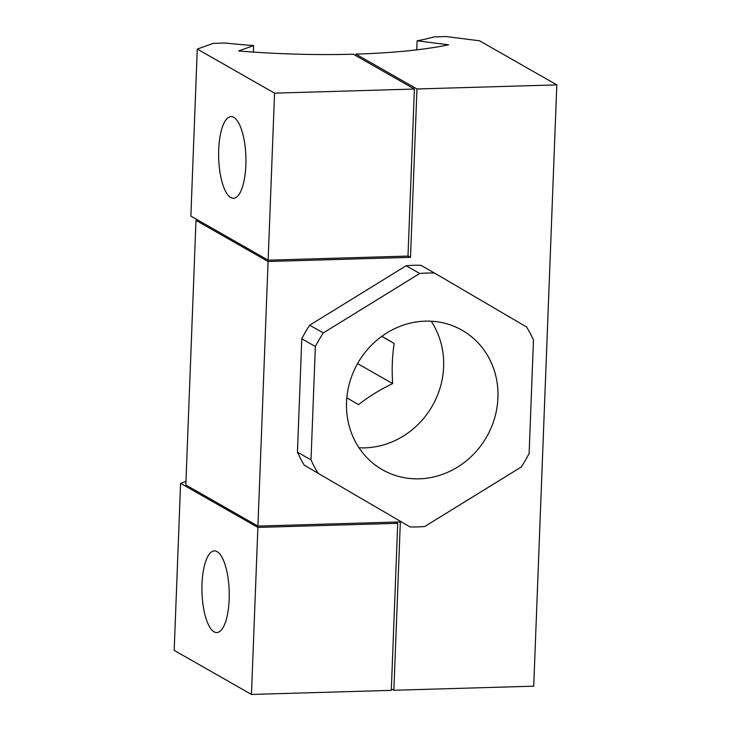 <?xml version="1.0" encoding="UTF-8"?>
<svg xmlns="http://www.w3.org/2000/svg" width="731" height="731" viewBox="0 0 731 731"><rect width="100%" height="100%" fill="white"/><g stroke="black" fill="none" stroke-linecap="round" stroke-linejoin="round"><path stroke-width="1.1" d="M214.055 631.812A40.845 13.615 -91.7 0 0 216.787 632.553A40.845 13.615 -91.7 0 0 229.251 595.418A40.845 13.615 -91.7 0 0 217.134 551.64A40.845 13.615 -91.7 0 0 214.393 550.9A40.845 13.615 -91.7 0 0 201.93 588.035A40.845 13.615 -91.7 0 0 214.055 631.812M185.966 481.427L180.594 483.337L174.179 650.371L251.455 694.45L391.304 690.356L397.719 523.323L395.498 522.053M180.594 483.337L257.879 527.417L397.719 523.323M257.879 527.417L251.455 694.45M195.99 220.387L268.085 261.506L257.924 526.082L185.829 484.964L195.99 220.387L198.275 220.323M257.924 526.082L400.341 521.916L393.872 690.274L391.368 688.849M268.085 261.506L410.502 257.339L407.999 255.905M355.814 55.629L355.878 54.121L416.972 88.972L556.821 84.878L479.545 40.79L446.148 36.55L433.931 36.906A170.186 31.972 -177.8 0 1 417.118 40.808L448.615 44.81A204.223 38.368 -177.8 0 1 355.878 54.121M410.502 257.339L416.972 88.972M417.118 40.808L416.771 49.845M556.821 84.878L533.721 686.181L393.872 690.274M197.279 49.068L190.864 216.093L268.14 260.172L407.989 256.078L414.404 89.045L353.311 54.195A204.223 38.368 -177.8 0 1 238.571 50.96L253.648 45.596A170.186 31.972 -177.8 0 1 225.468 43.019L213.26 43.376L197.279 49.068L274.554 93.148L414.404 89.045M253.648 45.596L253.392 52.084M274.554 93.148L268.14 260.172M419.21 478.823A80.328 74.215 119.7 0 0 494.695 417.849A80.328 74.215 119.7 0 0 462.038 330.211A80.328 74.215 119.7 0 0 425.268 321.147A80.328 74.215 119.7 0 0 349.793 382.13A80.328 74.215 119.7 0 0 382.441 469.759A80.328 74.215 119.7 0 0 419.21 478.823M358.994 447.783A80.328 74.215 119.7 0 0 364.906 447.847A80.328 74.215 119.7 0 0 433.903 403.019A80.328 74.215 119.7 0 0 431.18 321.22M381.856 336.278L394.183 343.479C392.227 356.052 391.715 369.429 392.638 383.592C379.864 389.769 368.488 396.778 358.51 404.636L346.832 397.81M419.722 273.495A129.341 119.491 119.7 0 1 427.114 273.047A129.341 119.491 119.7 0 1 434.497 273.065L420.919 265.316A129.341 119.491 119.7 0 0 413.545 265.298A129.341 119.491 119.7 0 0 406.144 265.755L419.722 273.495L323.266 332.952L309.688 325.204L406.144 265.755M434.497 273.065L526.603 326.995A129.341 119.491 119.7 0 1 533.475 340.098L529.116 453.485A129.341 119.491 119.7 0 1 521.221 467.027L424.757 526.484A129.341 119.491 119.7 0 1 409.99 526.914L304.306 465.236L409.99 526.914M311.004 459.872L297.435 452.133L301.784 338.745L315.363 346.494L311.004 459.872A129.341 119.491 119.7 0 0 317.884 472.984M394.183 343.479L381.719 336.37M392.638 383.592L357.569 363.59M297.435 452.133A129.341 119.491 119.7 0 0 304.306 465.236M309.688 325.204A129.341 119.491 119.7 0 0 301.784 338.745M323.266 332.952A129.341 119.491 119.7 0 0 315.363 346.494M230.731 197.534A40.845 13.615 -91.7 0 0 233.472 198.275A40.845 13.615 -91.7 0 0 245.936 161.14A40.845 13.615 -91.7 0 0 233.81 117.362A40.845 13.615 -91.7 0 0 231.078 116.622A40.845 13.615 -91.7 0 0 218.615 153.757A40.845 13.615 -91.7 0 0 230.731 197.534"/></g></svg>
